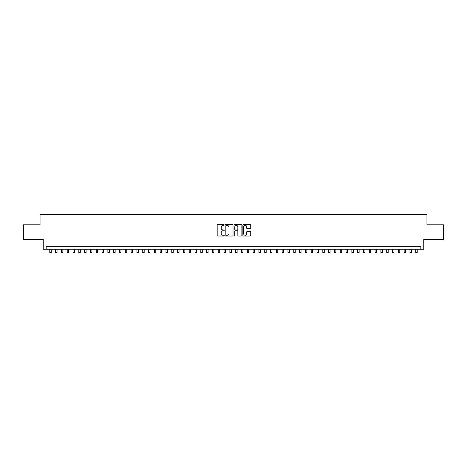 <?xml version="1.0" encoding="UTF-8"?>
<svg xmlns="http://www.w3.org/2000/svg" width="467" height="467" viewBox="0 0 467 467"><rect width="100%" height="100%" fill="white"/><g stroke="black" fill="none" stroke-linecap="round" stroke-linejoin="round"><path stroke-width="0.7" d="M224.207 225.018A0.397 0.397 0 0 0 223.804 224.615L217.75 224.615A0.572 0.572 0 0 0 217.178 225.187L217.178 235.45A0.572 0.572 0 0 0 217.75 236.022L223.804 236.022A0.397 0.397 0 0 0 224.207 235.625A0.397 0.397 0 0 0 223.804 235.222L223.022 235.222A1.827 1.827 0 0 1 221.2 233.401L221.2 232.543A1.827 1.827 0 0 1 223.022 230.721L223.804 230.721A0.397 0.397 0 0 0 224.207 230.319A0.397 0.397 0 0 0 223.804 229.922L223.022 229.922A1.827 1.827 0 0 1 221.2 228.094L221.2 227.242A1.827 1.827 0 0 1 223.022 225.415L223.804 225.415A0.397 0.397 0 0 0 224.207 225.018M250.166 228.637A0.572 0.572 0 0 0 250.732 228.065L250.732 225.187A0.572 0.572 0 0 0 250.166 224.615L243.435 224.615A0.572 0.572 0 0 0 242.863 225.187L242.863 235.45A0.572 0.572 0 0 0 243.435 236.022L250.166 236.022A0.572 0.572 0 0 0 250.732 235.45L250.732 231.971A0.572 0.572 0 0 0 250.166 231.404L247.282 231.404A0.572 0.572 0 0 0 246.716 231.971L246.716 233.698A1.524 1.524 0 0 1 245.187 235.222A1.524 1.524 0 0 1 243.663 233.698L243.663 226.939A1.524 1.524 0 0 1 245.187 225.415A1.524 1.524 0 0 1 246.716 226.939L246.716 228.065A0.572 0.572 0 0 0 247.282 228.637L250.166 228.637M420.849 249.197L423.756 249.197L423.756 239.326L443.65 239.326L443.65 224.802L426.949 224.802L426.949 214.341L40.051 214.341L40.051 224.802L23.35 224.802L23.35 239.326L43.244 239.326L43.244 249.197L420.849 249.197L420.849 246.296L46.151 246.296L46.151 249.197M233.004 225.187A0.572 0.572 0 0 0 232.432 224.615L225.701 224.615A0.572 0.572 0 0 0 225.135 225.187L225.135 235.45A0.572 0.572 0 0 0 225.701 236.022L232.432 236.022A0.572 0.572 0 0 0 233.004 235.45L233.004 225.187M234.568 224.615L241.299 224.615A0.572 0.572 0 0 1 241.865 225.187L241.865 235.45A0.572 0.572 0 0 1 241.299 236.022L238.421 236.022A0.572 0.572 0 0 1 237.849 235.45L237.849 231.288A0.572 0.572 0 0 0 237.277 230.721L235.368 230.721A0.572 0.572 0 0 0 234.796 231.288L234.796 235.625A0.397 0.397 0 0 1 234.399 236.022A0.397 0.397 0 0 1 233.996 235.625L233.996 225.187A0.572 0.572 0 0 1 234.568 224.615M226.332 225.415A0.397 0.397 0 0 0 225.929 225.812L225.929 234.825A0.397 0.397 0 0 0 226.332 235.222L227.155 235.222A1.827 1.827 0 0 0 228.982 233.401L228.982 227.242A1.827 1.827 0 0 0 227.155 225.415L226.332 225.415M237.849 226.968A1.524 1.524 0 0 0 236.325 225.444A1.524 1.524 0 0 0 234.796 226.968L234.796 229.35A0.572 0.572 0 0 0 235.368 229.922L237.277 229.922A0.572 0.572 0 0 0 237.849 229.35L237.849 226.968M49.782 249.197L49.782 252.659L51.236 252.659L51.236 249.197M55.591 249.197L55.591 252.659L57.044 252.659L57.044 249.197M61.399 249.197L61.399 252.659L62.852 252.659L62.852 249.197M67.207 249.197L67.207 252.659L68.661 252.659L68.661 249.197M73.021 249.197L73.021 252.659L74.469 252.659L74.469 249.197M78.83 249.197L78.83 252.659L80.283 252.659L80.283 249.197M84.638 249.197L84.638 252.659L86.091 252.659L86.091 249.197M90.446 249.197L90.446 252.659L91.9 252.659L91.9 249.197M96.255 249.197L96.255 252.659L97.708 252.659L97.708 249.197M102.063 249.197L102.063 252.659L103.516 252.659L103.516 249.197M107.877 249.197L107.877 252.659L109.325 252.659L109.325 249.197M113.685 249.197L113.685 252.659L115.139 252.659L115.139 249.197M119.494 249.197L119.494 252.659L120.947 252.659L120.947 249.197M125.302 249.197L125.302 252.659L126.755 252.659L126.755 249.197M131.11 249.197L131.11 252.659L132.564 252.659L132.564 249.197M136.919 249.197L136.919 252.659L138.372 252.659L138.372 249.197M142.733 249.197L142.733 252.659L144.18 252.659L144.18 249.197M148.541 249.197L148.541 252.659L149.995 252.659L149.995 249.197M154.349 249.197L154.349 252.659L155.803 252.659L155.803 249.197M160.158 249.197L160.158 252.659L161.611 252.659L161.611 249.197M165.966 249.197L165.966 252.659L167.419 252.659L167.419 249.197M171.774 249.197L171.774 252.659L173.228 252.659L173.228 249.197M177.588 249.197L177.588 252.659L179.036 252.659L179.036 249.197M183.397 249.197L183.397 252.659L184.85 252.659L184.85 249.197M189.205 249.197L189.205 252.659L190.659 252.659L190.659 249.197M195.013 249.197L195.013 252.659L196.467 252.659L196.467 249.197M200.822 249.197L200.822 252.659L202.275 252.659L202.275 249.197M206.63 249.197L206.63 252.659L208.084 252.659L208.084 249.197M212.444 249.197L212.444 252.659L213.892 252.659L213.892 249.197M218.252 249.197L218.252 252.659L219.7 252.659L219.7 249.197M224.061 249.197L224.061 252.659L225.514 252.659L225.514 249.197M229.869 249.197L229.869 252.659L231.323 252.659L231.323 249.197M235.677 249.197L235.677 252.659L237.131 252.659L237.131 249.197M241.486 249.197L241.486 252.659L242.939 252.659L242.939 249.197M247.3 249.197L247.3 252.659L248.748 252.659L248.748 249.197M253.108 249.197L253.108 252.659L254.556 252.659L254.556 249.197M258.916 249.197L258.916 252.659L260.37 252.659L260.37 249.197M264.725 249.197L264.725 252.659L266.178 252.659L266.178 249.197M270.533 249.197L270.533 252.659L271.987 252.659L271.987 249.197M276.341 249.197L276.341 252.659L277.795 252.659L277.795 249.197M282.15 249.197L282.15 252.659L283.603 252.659L283.603 249.197M287.964 249.197L287.964 252.659L289.412 252.659L289.412 249.197M293.772 249.197L293.772 252.659L295.226 252.659L295.226 249.197M299.581 249.197L299.581 252.659L301.034 252.659L301.034 249.197M305.389 249.197L305.389 252.659L306.842 252.659L306.842 249.197M311.197 249.197L311.197 252.659L312.651 252.659L312.651 249.197M317.005 249.197L317.005 252.659L318.459 252.659L318.459 249.197M322.82 249.197L322.82 252.659L324.267 252.659L324.267 249.197M328.628 249.197L328.628 252.659L330.081 252.659L330.081 249.197M334.436 249.197L334.436 252.659L335.89 252.659L335.89 249.197M340.245 249.197L340.245 252.659L341.698 252.659L341.698 249.197M346.053 249.197L346.053 252.659L347.506 252.659L347.506 249.197M351.861 249.197L351.861 252.659L353.315 252.659L353.315 249.197M357.675 249.197L357.675 252.659L359.123 252.659L359.123 249.197M363.484 249.197L363.484 252.659L364.937 252.659L364.937 249.197M369.292 249.197L369.292 252.659L370.745 252.659L370.745 249.197M375.1 249.197L375.1 252.659L376.554 252.659L376.554 249.197M380.909 249.197L380.909 252.659L382.362 252.659L382.362 249.197M386.717 249.197L386.717 252.659L388.17 252.659L388.17 249.197M392.531 249.197L392.531 252.659L393.979 252.659L393.979 249.197M398.339 249.197L398.339 252.659L399.793 252.659L399.793 249.197M404.148 249.197L404.148 252.659L405.601 252.659L405.601 249.197M409.956 249.197L409.956 252.659L411.409 252.659L411.409 249.197M415.764 249.197L415.764 252.659L417.218 252.659L417.218 249.197"/></g></svg>
